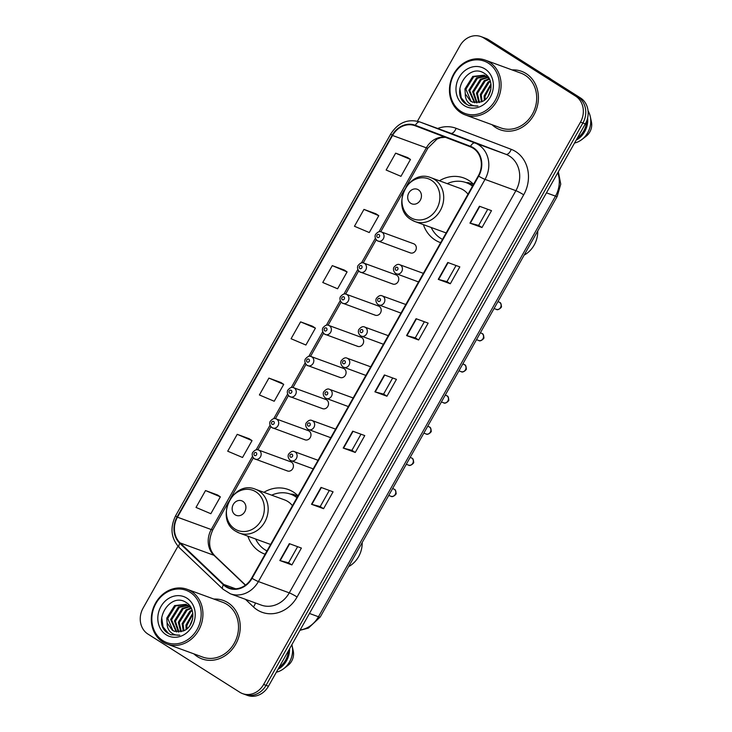 <?xml version="1.0" encoding="UTF-8"?>
<svg xmlns="http://www.w3.org/2000/svg" width="732" height="732" viewBox="0 0 732 732"><rect width="100%" height="100%" fill="white"/><g stroke="black" fill="none" stroke-linecap="round" stroke-linejoin="round"><path stroke-width="1.1" d="M298.015 495.839A34.358 29.838 -69.9 0 0 293.23 491.959A34.358 29.838 -69.9 0 0 288.225 489.498A34.358 29.838 -69.9 0 0 263.877 492.334M247.855 536.163A34.358 29.838 -69.9 0 0 259.64 551.571A34.358 29.838 -69.9 0 0 264.636 554.033A34.358 29.838 -69.9 0 0 265.13 554.206M473.558 184.299A34.358 29.838 -69.9 0 0 468.773 180.429A34.358 29.838 -69.9 0 0 463.768 177.968A34.358 29.838 -69.9 0 0 439.42 180.795M423.389 224.633A34.358 29.838 -69.9 0 0 435.183 240.041A34.358 29.838 -69.9 0 0 440.179 242.502A34.358 29.838 -69.9 0 0 440.664 242.676M409.636 252.549A4.859 4.227 -69.9 0 0 410.341 252.897A4.859 4.227 -69.9 0 0 415.803 250.198A4.859 4.227 -69.9 0 0 414.385 244.113A4.859 4.227 -69.9 0 0 413.681 243.765L381.409 231.962A4.859 4.227 110.1 0 1 382.113 232.309A4.859 4.227 110.1 0 1 383.531 238.403A4.859 4.227 110.1 0 1 378.069 241.093A4.859 4.227 110.1 0 1 377.364 240.746M392.078 283.696A4.859 4.227 -69.9 0 0 392.791 284.043A4.859 4.227 -69.9 0 0 398.254 281.353A4.859 4.227 -69.9 0 0 396.836 275.269A4.859 4.227 -69.9 0 0 396.131 274.912L363.85 263.117A4.859 4.227 110.1 0 1 364.554 263.465A4.859 4.227 110.1 0 1 365.973 269.55A4.859 4.227 110.1 0 1 360.51 272.249A4.859 4.227 110.1 0 1 359.805 271.901M374.528 314.852A4.859 4.227 -69.9 0 0 375.232 315.199A4.859 4.227 -69.9 0 0 380.695 312.5A4.859 4.227 -69.9 0 0 379.277 306.415A4.859 4.227 -69.9 0 0 378.572 306.067L346.3 294.273A4.859 4.227 110.1 0 1 347.005 294.621A4.859 4.227 110.1 0 1 348.423 300.706A4.859 4.227 110.1 0 1 342.96 303.405A4.859 4.227 110.1 0 1 342.256 303.057M356.969 346.007A4.859 4.227 -69.9 0 0 357.683 346.355A4.859 4.227 -69.9 0 0 363.145 343.656A4.859 4.227 -69.9 0 0 361.727 337.571A4.859 4.227 -69.9 0 0 361.022 337.223L328.741 325.429A4.859 4.227 110.1 0 1 329.455 325.777A4.859 4.227 110.1 0 1 330.864 331.861A4.859 4.227 110.1 0 1 325.401 334.561A4.859 4.227 110.1 0 1 324.697 334.204M339.419 377.163A4.859 4.227 -69.9 0 0 340.124 377.511A4.859 4.227 -69.9 0 0 345.586 374.811A4.859 4.227 -69.9 0 0 344.168 368.727A4.859 4.227 -69.9 0 0 343.464 368.379L311.192 356.575A4.859 4.227 110.1 0 1 311.896 356.923A4.859 4.227 110.1 0 1 313.314 363.017A4.859 4.227 110.1 0 1 307.852 365.707A4.859 4.227 110.1 0 1 307.147 365.36M321.87 408.31A4.859 4.227 -69.9 0 0 322.574 408.657A4.859 4.227 -69.9 0 0 328.037 405.967A4.859 4.227 -69.9 0 0 326.618 399.873A4.859 4.227 -69.9 0 0 325.914 399.526L293.633 387.731A4.859 4.227 110.1 0 1 294.346 388.079A4.859 4.227 110.1 0 1 295.755 394.164A4.859 4.227 110.1 0 1 290.293 396.863A4.859 4.227 110.1 0 1 289.588 396.515M304.311 439.465A4.859 4.227 -69.9 0 0 305.015 439.813A4.859 4.227 -69.9 0 0 310.478 437.114A4.859 4.227 -69.9 0 0 309.069 431.029A4.859 4.227 -69.9 0 0 308.355 430.681L276.083 418.887A4.859 4.227 110.1 0 1 276.788 419.235A4.859 4.227 110.1 0 1 278.206 425.319A4.859 4.227 110.1 0 1 272.743 428.019A4.859 4.227 110.1 0 1 272.039 427.671M286.761 470.621A4.859 4.227 -69.9 0 0 287.466 470.969A4.859 4.227 -69.9 0 0 292.928 468.27A4.859 4.227 -69.9 0 0 291.51 462.185A4.859 4.227 -69.9 0 0 290.805 461.837L258.524 450.034A4.859 4.227 110.1 0 1 259.238 450.39A4.859 4.227 110.1 0 1 260.656 456.475A4.859 4.227 110.1 0 1 255.194 459.174A4.859 4.227 110.1 0 1 254.48 458.818M177.958 546.237L143.097 608.109A19.444 16.891 -69.9 0 0 147.937 634.068L239.776 692.243A19.444 16.891 -69.9 0 0 242.603 693.634L247.434 695.4A19.444 16.891 -69.9 0 0 268.461 686.223L585.316 123.891A19.444 16.891 -69.9 0 0 580.476 97.932L488.637 39.757A19.444 16.891 -69.9 0 0 485.801 38.366L483.394 37.478A19.444 16.891 -69.9 0 1 486.222 38.878A19.444 16.891 -69.9 0 0 483.394 37.478L480.979 36.6A19.444 16.891 -69.9 0 0 459.952 45.777L417.45 121.21M242.603 693.634A19.444 16.891 -69.9 0 0 263.63 684.457L580.485 122.125A19.444 16.891 -69.9 0 0 575.645 96.166L578.06 97.045L486.222 38.878L578.06 97.045A19.444 16.891 -69.9 0 1 582.901 123.013A19.444 16.891 -69.9 0 0 578.06 97.045L580.476 97.932M263.63 684.457L266.045 685.344L582.901 123.013L266.045 685.344A19.444 16.891 -69.9 0 1 245.019 694.522A19.444 16.891 -69.9 0 0 266.045 685.344L268.461 686.223M526.079 73.548A31.11 27.029 -69.9 0 0 521.559 71.315A31.11 27.029 -69.9 0 0 512.052 69.915A31.11 27.029 -69.9 0 1 521.559 71.315A31.11 27.029 -69.9 0 1 526.079 73.548A31.11 27.029 -69.9 0 1 535.147 112.499A31.11 27.029 -69.9 0 1 500.194 129.765A31.11 27.029 -69.9 0 0 535.147 112.499A31.11 27.029 -69.9 0 0 526.079 73.548M492.023 124.705A31.11 27.029 -69.9 0 0 495.665 127.533A31.11 27.029 -69.9 0 0 500.194 129.765A31.11 27.029 -69.9 0 1 495.665 127.533A31.11 27.029 -69.9 0 1 492.023 124.705M227.917 602.701A31.11 27.029 -69.9 0 0 223.388 600.478A31.11 27.029 -69.9 0 0 213.89 599.069A31.11 27.029 -69.9 0 1 223.388 600.478A31.11 27.029 -69.9 0 1 227.917 602.701A31.11 27.029 -69.9 0 1 236.985 641.662A31.11 27.029 -69.9 0 1 202.023 658.919A31.11 27.029 -69.9 0 0 236.985 641.662A31.11 27.029 -69.9 0 0 227.917 602.701M193.861 653.868A31.11 27.029 -69.9 0 0 197.503 656.686A31.11 27.029 -69.9 0 0 202.023 658.919A31.11 27.029 -69.9 0 1 197.503 656.686A31.11 27.029 -69.9 0 1 193.861 653.868M473.119 148.212A20.743 18.016 110.1 0 1 478.289 175.909L251.671 578.088A20.743 18.016 110.1 0 1 229.244 587.869A20.743 18.016 110.1 0 1 223.718 584.429L180.127 542.924A20.743 18.016 110.1 0 1 177.464 517.195L392.544 135.475A20.743 18.016 110.1 0 1 414.971 125.694A20.743 18.016 110.1 0 1 415.181 125.767L470.31 146.803A20.743 18.016 110.1 0 1 473.119 148.212M473.375 147.763A21.265 18.465 -69.9 0 0 470.493 146.318L415.364 125.282A21.265 18.465 -69.9 0 0 392.169 135.237L177.08 516.957A21.265 18.465 -69.9 0 0 179.807 543.327L223.406 584.831A21.265 18.465 -69.9 0 0 252.055 578.326L478.673 176.147A21.265 18.465 -69.9 0 0 473.375 147.763M291.894 564.921L288.536 562.798L280.182 560.63A5.188 0.476 -150.6 0 1 279.825 560.511L291.894 564.921L301.392 548.058L289.332 543.647L279.825 560.511M323.571 508.694L320.223 506.571L311.869 504.394A5.188 0.476 -150.6 0 1 311.512 504.284L323.571 508.694L333.078 491.822L321.019 487.411L311.512 504.284M360.995 434.204L351.9 450.345L343.555 448.167A5.188 0.476 -150.6 0 1 343.198 448.048L355.258 452.458L364.765 435.586L352.705 431.175L343.198 448.048M351.909 450.336L355.258 452.458M482.004 227.524L478.655 225.401L470.301 223.233A5.188 0.476 -150.6 0 1 469.944 223.114L482.004 227.524L491.511 210.651L479.442 206.241L469.944 223.114M450.317 283.76L446.968 281.637L438.614 279.459A5.188 0.476 -150.6 0 1 438.258 279.35L450.317 283.76L459.824 266.887L447.755 262.477L438.258 279.35M418.631 339.987L415.282 337.864L406.928 335.695A5.188 0.476 -150.6 0 1 406.571 335.576L418.631 339.987L428.138 323.123L416.078 318.713L406.571 335.576M392.681 377.977L383.586 394.109L375.242 391.931A5.188 0.476 -150.6 0 1 374.885 391.812L386.944 396.222L396.451 379.35L384.392 374.94L374.885 391.812M383.595 394.1L386.944 396.222M575.645 96.166L483.806 37.991A19.444 16.891 -69.9 0 0 480.979 36.6M249.264 438.761L237.214 434.323L227.707 451.196L242.53 457.482L252.037 440.618L249.164 438.697M217.578 494.997L205.527 490.559L196.02 507.432L210.843 513.718L220.35 496.845L217.477 494.923M344.324 270.062L332.273 265.625L322.766 282.497L337.589 288.783L347.096 271.911L344.214 269.989M376.01 213.826L363.96 209.398L354.453 226.261L369.276 232.547L378.783 215.684L375.9 213.762M407.697 157.6L395.646 153.162L386.139 170.034L400.962 176.321L410.469 159.448L407.587 157.526M280.951 382.534L268.9 378.096L259.393 394.96L274.216 401.255L283.723 384.382L280.85 382.461M300.587 321.86L291.08 338.733L305.903 345.019L315.41 328.146L312.527 326.225L300.587 321.86L315.41 328.146M415.273 337.882L424.368 321.741M446.959 281.646L456.054 265.506M478.646 225.41L487.741 209.27M320.213 506.581L329.308 490.44M288.527 562.817L297.622 546.676M332.273 265.625L347.096 271.911M363.96 209.398L378.783 215.684M395.646 153.162L410.469 159.448M268.9 378.096L283.723 384.382M237.214 434.323L252.037 440.618M205.527 490.559L220.35 496.845M461.05 111.493A27.871 24.211 -69.9 0 0 495.244 100.339A27.871 24.211 -69.9 0 0 488.299 63.126A27.871 24.211 -69.9 0 0 454.105 74.28A27.871 24.211 -69.9 0 0 461.05 111.493M461.023 112.838A29.17 25.336 -69.9 0 0 465.268 114.924A29.17 25.336 -69.9 0 0 498.044 98.747A29.17 25.336 -69.9 0 0 489.543 62.22A29.17 25.336 -69.9 0 0 485.298 60.134A29.17 25.336 -69.9 0 0 452.522 76.311A29.17 25.336 -69.9 0 0 461.023 112.838M465.268 114.924L500.862 127.935A29.17 25.336 -69.9 0 0 533.637 111.758A29.17 25.336 -69.9 0 0 525.137 75.231A29.17 25.336 -69.9 0 0 520.891 73.145L485.298 60.134M551.352 79.486A34.999 30.405 -69.9 0 0 549.101 77.894A34.999 30.405 -69.9 0 0 546.703 76.54M488.061 96.386L490.861 89.45M484.3 100.247L484.108 95.91L490.952 84.07M485.106 99.625L485.069 96.267L491.053 85.068M481.418 101.821L480.284 94.51L488.079 82.03L490.22 80.968M482.104 101.528L481.235 94.867L489.04 82.387L490.431 81.636M478.874 102.608L476.45 93.11L484.255 80.63L489.278 78.763M479.487 102.471L477.41 93.458L485.206 80.987L489.516 79.248M476.55 102.846L472.616 91.71L480.421 79.23L487.686 77.208M477.118 102.837L473.577 92.058L481.382 79.587L488.098 77.555M474.4 102.654L468.791 90.311L476.587 77.83L485.957 76.009M474.922 102.736L469.743 90.658L477.548 78.187L486.396 76.274M465.278 93.824L470.53 101.126L472.662 102.169L481.171 101.913C492.215 98.408 494.649 79.651 484.904 73.74C468.59 61.58 449.832 92.973 465.488 103.688L469.056 105.6L477.969 105.984C474.254 106.36 471.079 105.243 468.443 102.645C466.266 100.43 465.204 97.484 465.278 93.824L464.957 88.911L472.762 76.43L484.099 75.149L489.26 78.736M472.854 102.242L471.06 101.318L465.918 89.258L473.714 76.787L484.575 75.332M485.005 68.973A21.137 18.355 -69.9 0 0 459.083 77.427A21.137 18.355 -69.9 0 0 464.344 105.646A21.137 18.355 -69.9 0 0 490.275 97.191A21.137 18.355 -69.9 0 0 485.005 68.973M577.328 138.064A19.444 16.891 -69.9 0 0 586.579 121.265M574.529 143.042A20.743 18.016 -69.9 0 0 581.922 139.483L586.195 136.179A12.966 11.264 -69.9 0 0 591.429 121.869L590.285 116.589A20.743 18.016 -69.9 0 0 588.052 110.806M581.922 139.483A20.743 18.016 -69.9 0 0 590.285 116.589M576.139 140.178A20.743 18.016 -69.9 0 0 587.64 117.852M469.267 105.673L466.723 104.392L461.242 97.823L459.842 88.398M524.158 255.093A24.312 21.118 -69.9 0 0 537.736 231.001M410.771 203.313A7.777 6.753 -69.9 0 0 420.314 200.193A7.777 6.753 -69.9 0 0 418.375 189.817A7.777 6.753 -69.9 0 0 408.831 192.928A7.777 6.753 -69.9 0 0 410.771 203.313M411.649 219.911A23.332 20.267 -69.9 0 0 415.053 221.586L443.967 232.154A23.332 20.267 -69.9 0 0 446.227 232.813M467.995 194.163A23.332 20.267 -69.9 0 0 463.383 189.991A23.332 20.267 -69.9 0 0 459.989 188.316L431.075 177.748C408.3 167.921 389.689 207.714 411.357 219.765L415.053 221.586A23.332 20.267 -69.9 0 0 441.268 208.638A23.332 20.267 -69.9 0 0 434.469 179.422A23.332 20.267 -69.9 0 0 431.075 177.748M431.194 227.487A30.79 26.745 -69.9 0 0 440.545 238.266A30.79 26.745 -69.9 0 0 442.521 239.391M472.515 186.157A30.79 26.745 -69.9 0 0 470.649 184.848A30.79 26.745 -69.9 0 0 466.165 182.634A30.79 26.745 -69.9 0 0 447.215 183.65M472.689 185.846A30.79 26.745 -69.9 0 0 471.856 185.287A30.79 26.745 -69.9 0 0 467.373 183.082L466.165 182.634M466.019 182.588L468.526 182.689L473.348 184.446L472.598 185.782M348.615 566.623A24.312 21.118 -69.9 0 0 362.194 542.531M235.228 514.843A7.777 6.753 -69.9 0 0 244.772 511.732A7.777 6.753 -69.9 0 0 242.832 501.347A7.777 6.753 -69.9 0 0 233.288 504.458A7.777 6.753 -69.9 0 0 235.228 514.843M236.116 531.441A23.332 20.267 -69.9 0 0 239.51 533.116L268.424 543.684A23.332 20.267 -69.9 0 0 270.684 544.343M292.461 505.702A23.332 20.267 -69.9 0 0 287.841 501.521A23.332 20.267 -69.9 0 0 284.446 499.846L255.532 489.278C232.767 479.46 214.156 519.253 235.814 531.295L239.51 533.116A23.332 20.267 -69.9 0 0 265.725 520.168A23.332 20.267 -69.9 0 0 258.927 490.952A23.332 20.267 -69.9 0 0 255.532 489.278M255.651 539.017A30.79 26.745 -69.9 0 0 265.002 549.805A30.79 26.745 -69.9 0 0 266.979 550.922M296.972 497.687A30.79 26.745 -69.9 0 0 295.106 496.378A30.79 26.745 -69.9 0 0 290.622 494.173A30.79 26.745 -69.9 0 0 271.682 495.18M297.146 497.376A30.79 26.745 -69.9 0 0 296.314 496.818A30.79 26.745 -69.9 0 0 291.83 494.612L290.622 494.173M290.476 494.118L292.983 494.219L297.814 495.985L297.064 497.312M162.888 640.646A27.871 24.211 -69.9 0 0 197.082 629.493A27.871 24.211 -69.9 0 0 190.137 592.289A27.871 24.211 -69.9 0 0 155.943 603.433A27.871 24.211 -69.9 0 0 162.888 640.646M162.861 641.991A29.17 25.336 -69.9 0 0 167.097 644.078A29.17 25.336 -69.9 0 0 199.873 627.9A29.17 25.336 -69.9 0 0 191.372 591.383A29.17 25.336 -69.9 0 0 187.127 589.287A29.17 25.336 -69.9 0 0 154.351 605.474A29.17 25.336 -69.9 0 0 162.861 641.991M167.097 644.078L202.691 657.089A29.17 25.336 -69.9 0 0 235.466 640.912A29.17 25.336 -69.9 0 0 226.966 604.394A29.17 25.336 -69.9 0 0 222.72 602.299L187.127 589.287M189.89 625.54L192.699 618.604M186.138 629.401L185.946 625.073L192.781 613.224M186.944 628.779L186.907 625.421L192.891 614.23M183.247 630.975L182.112 623.673L189.917 611.193L192.049 610.122M183.933 630.682L183.073 624.021L190.878 611.54L192.269 610.799M180.713 631.771L178.288 622.273L186.084 609.793L191.107 607.926M181.316 631.625L179.239 622.621L187.044 610.14L191.354 608.411M178.388 632.009L174.454 620.873L182.259 608.393L189.524 606.361M178.956 631.991L175.415 621.221L183.21 608.74L189.936 606.718M176.238 631.808L170.62 619.473L178.425 606.993L187.795 605.172M176.76 631.899L171.581 619.821L179.386 607.34L188.234 605.437M167.106 622.987L172.368 630.279L174.5 631.332L183.009 631.066C194.053 627.562 196.487 608.804 186.733 602.894C170.419 590.733 151.67 622.136 167.317 632.851L170.895 634.763L179.807 635.147C176.092 635.513 172.917 634.397 170.281 631.808C168.095 629.584 167.042 626.647 167.106 622.987L166.795 618.064L174.591 605.593L185.937 604.312L191.098 607.899M174.683 631.396L172.898 630.472L167.747 618.421L175.552 605.94L186.413 604.495M186.843 598.126A21.137 18.355 -69.9 0 0 160.912 606.59A21.137 18.355 -69.9 0 0 166.182 634.8A21.137 18.355 -69.9 0 0 192.104 626.345A21.137 18.355 -69.9 0 0 186.843 598.126M279.167 667.218A19.444 16.891 -69.9 0 0 288.39 650.858M276.357 672.196A20.743 18.016 -69.9 0 0 283.751 668.645L288.033 665.342A12.966 11.264 -69.9 0 0 293.257 651.032L292.123 645.752A20.743 18.016 -69.9 0 0 291.867 644.682M283.751 668.645A20.743 18.016 -69.9 0 0 292.123 645.752M277.968 669.341A20.743 18.016 -69.9 0 0 289.579 648.735M171.105 634.836L168.561 633.555L163.08 626.976L161.68 617.561M300.147 629.978A25.931 22.518 -69.9 0 0 318.475 616.756L555.487 196.13A25.931 22.518 -69.9 0 0 557.784 172.752M546.465 192.836L555.487 196.13A12.966 1.19 29.4 0 0 557.208 196.432L320.204 617.058L308.41 628.102L299.964 630.316M488.637 39.757L483.806 37.991M585.316 123.891L580.485 122.125M320.204 617.058A12.966 1.19 29.4 0 1 318.475 616.756L309.462 613.462M437.69 128.475A32.409 28.155 110.1 0 1 456.1 128.301L511.229 149.337A32.409 28.155 110.1 0 1 523.7 194.813L297.082 596.992A6.478 0.595 29.4 0 0 289.277 592.856L515.895 190.677A25.931 22.518 -69.9 0 0 509.435 156.062A25.931 22.518 -69.9 0 0 505.922 154.306L450.793 133.27A25.931 22.518 -69.9 0 0 450.537 133.169A25.931 22.518 -69.9 0 0 450.281 133.078M297.082 596.992A32.409 28.155 110.1 0 1 257.325 609.957A32.409 28.155 110.1 0 1 253.409 606.901L245.44 599.316M261.242 605.089A25.931 22.518 -69.9 0 0 289.277 592.856L258.396 581.565A25.931 22.518 110.1 0 1 230.36 593.798L261.242 605.089M392.169 135.237A6.478 0.595 29.4 0 1 390.751 133.965C398.107 122.61 407.733 118.584 419.646 121.878A25.931 22.518 110.1 0 1 419.912 121.979L475.041 143.015A25.931 22.518 110.1 0 1 478.554 144.771A25.931 22.518 110.1 0 1 485.014 179.386A6.478 0.595 -150.6 0 1 478.673 176.147M470.493 146.318A6.478 3.212 110.9 0 1 475.041 143.015L505.922 154.306A6.478 3.212 -69.1 0 0 511.229 149.337M177.08 516.957A6.478 0.595 -150.6 0 1 175.662 515.676C169.778 527.772 171.004 538.441 179.34 547.682L222.94 589.178L230.36 593.798M179.807 543.327A6.478 3.001 133.6 0 0 179.34 547.682M456.1 128.301A6.478 3.212 -69.1 0 1 450.793 133.27L419.912 121.979A6.478 3.212 110.9 0 0 415.364 125.282M223.406 584.831A6.478 3.001 133.6 0 0 222.94 589.178M252.055 578.326A6.478 0.595 29.4 0 0 258.396 581.565L485.014 179.386L515.895 190.677A6.478 0.595 29.4 0 1 523.7 194.813M255.331 602.93A6.478 3.001 -46.4 0 1 253.409 606.901M177.464 517.195L211.246 529.547A20.743 18.016 -69.9 0 0 213.909 555.277L245.366 585.225M180.127 542.924L213.909 555.277A11.666 5.408 -46.4 0 1 214.842 555.844L245.559 585.088M223.718 584.429L235.686 588.803M445.093 137.186A20.743 18.016 -69.9 0 0 426.335 147.827L379.03 231.77M392.544 135.475L426.335 147.827A11.666 1.071 29.4 0 0 427.891 148.102L406.013 186.925M375.342 238.321L361.48 262.925M357.792 269.468L343.921 294.081M340.234 300.623L326.371 325.228M322.684 331.779L308.812 356.383M305.125 362.935L291.263 387.539M287.575 394.081L273.704 418.686M270.017 425.237L256.154 449.841M252.467 456.393L211.246 529.547A11.666 1.071 29.4 0 0 212.802 529.822C207.989 540.756 208.675 549.43 214.842 555.844M375.242 391.931L384.739 375.068M406.928 335.695L416.426 318.841M438.614 279.459L448.112 262.605M470.301 223.233L479.799 206.369M343.555 448.167L353.053 431.304M311.869 504.394L321.366 487.539M280.182 560.63L289.68 543.775M410.451 217.477A21.438 18.62 -69.9 0 0 436.748 208.904A21.438 18.62 -69.9 0 0 431.404 180.292A21.438 18.62 -69.9 0 0 405.107 188.865A21.438 18.62 -69.9 0 0 410.451 217.477M234.908 529.016A21.438 18.62 -69.9 0 0 261.205 520.434A21.438 18.62 -69.9 0 0 255.871 491.822A21.438 18.62 -69.9 0 0 229.564 500.395A21.438 18.62 -69.9 0 0 234.908 529.016M499.572 302.325A3.889 3.376 -69.9 0 0 499.004 302.051L499.718 302.398C500.715 302.609 501.274 303.972 501.393 306.488C502.298 306.891 497.97 310.926 496.333 309.352A3.889 3.376 -69.9 0 0 500.706 307.202A3.889 3.376 -69.9 0 0 499.572 302.325M423.37 273.365L399.8 264.746A4.859 4.227 110.1 0 1 400.505 265.103A4.859 4.227 110.1 0 1 401.923 271.188A4.859 4.227 110.1 0 1 396.46 273.887A4.859 4.227 110.1 0 1 395.756 273.53M397.412 267.363A1.62 1.409 -69.9 0 0 395.829 270.172A1.62 1.409 -69.9 0 0 397.412 267.363M482.013 333.481A3.889 3.376 -69.9 0 0 481.455 333.206L482.168 333.554C483.166 333.755 483.724 335.119 483.843 337.644C484.74 338.047 480.421 342.082 478.783 340.508A3.889 3.376 -69.9 0 0 483.147 338.349A3.889 3.376 -69.9 0 0 482.013 333.481M405.821 304.521L382.241 295.902A4.859 4.227 110.1 0 1 382.946 296.25A4.859 4.227 110.1 0 1 384.364 302.343A4.859 4.227 110.1 0 1 378.902 305.034A4.859 4.227 110.1 0 1 378.197 304.686M379.853 298.51A1.62 1.409 -69.9 0 0 378.27 301.328A1.62 1.409 -69.9 0 0 379.853 298.51M464.463 364.637A3.889 3.376 -69.9 0 0 463.896 364.353L464.61 364.71C465.607 364.911 466.165 366.275 466.284 368.8C467.19 369.202 462.862 373.238 461.224 371.664A3.889 3.376 -69.9 0 0 465.598 369.504A3.889 3.376 -69.9 0 0 464.463 364.637M388.262 335.677L364.692 327.058A4.859 4.227 110.1 0 1 365.396 327.405A4.859 4.227 110.1 0 1 366.814 333.49A4.859 4.227 110.1 0 1 361.352 336.189A4.859 4.227 110.1 0 1 360.647 335.842M362.303 329.665A1.62 1.409 -69.9 0 0 360.72 332.474A1.62 1.409 -69.9 0 0 362.303 329.665M446.904 395.792A3.889 3.376 -69.9 0 0 446.346 395.509L447.06 395.866C448.057 396.067 448.615 397.43 448.734 399.947C449.631 400.349 445.312 404.384 443.674 402.82A3.889 3.376 -69.9 0 0 448.039 400.66A3.889 3.376 -69.9 0 0 446.904 395.792M370.712 366.823L347.133 358.213A4.859 4.227 110.1 0 1 347.846 358.561A4.859 4.227 110.1 0 1 349.255 364.646A4.859 4.227 110.1 0 1 343.793 367.345A4.859 4.227 110.1 0 1 343.088 366.997M344.754 360.821A1.62 1.409 -69.9 0 0 343.162 363.63A1.62 1.409 -69.9 0 0 344.754 360.821M429.355 426.939A3.889 3.376 -69.9 0 0 428.787 426.665L429.501 427.012C430.498 427.223 431.057 428.586 431.175 431.102C432.081 431.505 427.753 435.54 426.115 433.966A3.889 3.376 -69.9 0 0 430.489 431.807A3.889 3.376 -69.9 0 0 429.355 426.939M353.153 397.979L329.583 389.36A4.859 4.227 110.1 0 1 330.288 389.717A4.859 4.227 110.1 0 1 331.706 395.802A4.859 4.227 110.1 0 1 326.243 398.492A4.859 4.227 110.1 0 1 325.539 398.144M327.195 391.977A1.62 1.409 -69.9 0 0 325.612 394.786A1.62 1.409 -69.9 0 0 327.195 391.977M411.796 458.095A3.889 3.376 -69.9 0 0 411.238 457.82L411.951 458.168C412.949 458.369 413.507 459.733 413.626 462.258C414.532 462.661 410.204 466.696 408.566 465.122A3.889 3.376 -69.9 0 0 412.93 462.963A3.889 3.376 -69.9 0 0 411.796 458.095M335.604 429.135L312.024 420.516A4.859 4.227 110.1 0 1 312.738 420.863A4.859 4.227 110.1 0 1 314.147 426.948A4.859 4.227 110.1 0 1 308.684 429.647A4.859 4.227 110.1 0 1 307.98 429.3M309.645 423.123A1.62 1.409 -69.9 0 0 308.053 425.942A1.62 1.409 -69.9 0 0 309.645 423.123M394.246 489.251A3.889 3.376 -69.9 0 0 393.679 488.967L394.392 489.324C395.39 489.525 395.948 490.888 396.067 493.414C396.973 493.816 392.645 497.842 391.007 496.278A3.889 3.376 -69.9 0 0 395.381 494.118A3.889 3.376 -69.9 0 0 394.246 489.251M318.045 460.291L294.474 451.671A4.859 4.227 110.1 0 1 295.179 452.019A4.859 4.227 110.1 0 1 296.597 458.104A4.859 4.227 110.1 0 1 291.135 460.803A4.859 4.227 110.1 0 1 290.43 460.455M292.086 454.279A1.62 1.409 -69.9 0 0 290.503 457.088A1.62 1.409 -69.9 0 0 292.086 454.279M377.438 237.388A1.62 1.409 -69.9 0 0 379.02 234.569A1.62 1.409 -69.9 0 0 377.438 237.388M359.879 268.534A1.62 1.409 -69.9 0 0 361.462 265.725A1.62 1.409 -69.9 0 0 359.879 268.534M342.329 299.69A1.62 1.409 -69.9 0 0 343.912 296.881A1.62 1.409 -69.9 0 0 342.329 299.69M324.77 330.846A1.62 1.409 -69.9 0 0 326.362 328.037A1.62 1.409 -69.9 0 0 324.77 330.846M307.22 362.001A1.62 1.409 -69.9 0 0 308.803 359.183A1.62 1.409 -69.9 0 0 307.22 362.001M289.662 393.148A1.62 1.409 -69.9 0 0 291.254 390.339A1.62 1.409 -69.9 0 0 289.662 393.148M272.112 424.304A1.62 1.409 -69.9 0 0 273.695 421.495A1.62 1.409 -69.9 0 0 272.112 424.304M254.562 455.46A1.62 1.409 -69.9 0 0 256.145 452.651A1.62 1.409 -69.9 0 0 254.562 455.46M558.342 171.755L560.758 184.153L557.208 196.432M390.751 133.965L175.662 515.676M419.646 121.878L450.537 133.169M445.404 137.305L440.783 137.671L436.967 139.098L427.891 148.102M404.073 190.366L380.741 231.779M376.211 239.812L363.182 262.934M358.653 270.968L345.632 294.081M341.103 302.115L328.073 325.237M323.544 333.27L310.524 356.393M305.994 364.426L292.965 387.548M288.445 395.582L275.415 418.695M270.886 426.729L257.856 449.851M253.336 457.884L230.47 498.455M228.53 501.905L212.802 529.822M499.004 302.051L497.925 301.657M399.8 264.746C398.071 263.804 396.131 264.618 393.99 267.189C394.155 266.723 391.922 270.017 395.6 273.457L418.53 281.948M496.333 309.352L494.054 308.52M481.455 333.206L480.366 332.804M382.241 295.902C380.512 294.959 378.581 295.774 376.44 298.336C376.605 297.878 374.363 301.163 378.051 304.613L400.98 313.104M478.783 340.508L476.495 339.675M463.896 364.353L462.816 363.96M364.692 327.058C362.962 326.115 361.022 326.93 358.881 329.492C359.046 329.034 356.813 332.319 360.492 335.768L383.422 344.26M461.224 371.664L458.946 370.831M446.346 395.509L445.257 395.115M347.133 358.213C345.403 357.271 343.473 358.076 341.332 360.647C341.496 360.181 339.264 363.475 342.942 366.924L365.872 375.415M443.674 402.82L441.387 401.978M428.787 426.665L427.708 426.271M329.583 389.36C327.854 388.418 325.914 389.232 323.773 391.803C323.937 391.336 321.705 394.621 325.383 398.071L348.313 406.562M426.115 433.966L423.837 433.134M411.238 457.82L410.149 457.418M312.024 420.516C310.295 419.573 308.364 420.388 306.223 422.95C306.388 422.492 304.155 425.777 307.833 429.227L330.763 437.718M408.566 465.122L406.278 464.289M393.679 488.967L392.599 488.573M294.474 451.671C292.745 450.729 290.805 451.534 288.664 454.105C288.829 453.639 286.596 456.933 290.275 460.382L313.214 468.873M391.007 496.278L388.729 495.445M410.341 252.897L377.209 240.672C373.53 237.223 375.763 233.938 375.598 234.396C377.739 231.834 379.679 231.019 381.409 231.962M392.791 284.043L359.659 271.828C355.972 268.379 358.213 265.094 358.049 265.551C360.19 262.989 362.12 262.175 363.85 263.117M375.232 315.199L342.1 302.984C338.422 299.534 340.655 296.24 340.49 296.707C342.631 294.136 344.571 293.331 346.3 294.273M357.683 346.355L324.55 334.131C320.872 330.69 323.105 327.396 322.94 327.863C325.081 325.292 327.012 324.477 328.741 325.429M340.124 377.511L306.992 365.286C303.313 361.837 305.546 358.552 305.381 359.009C307.522 356.447 309.462 355.633 311.192 356.575M322.574 408.657L289.442 396.442C285.764 392.993 287.996 389.708 287.832 390.165C289.973 387.603 291.903 386.789 293.633 387.731M305.015 439.813L271.883 427.598C268.205 424.148 270.437 420.854 270.273 421.321C272.414 418.75 274.354 417.945 276.083 418.887M287.466 470.969L254.333 458.744C250.655 455.295 252.888 452.01 252.723 452.477C254.864 449.906 256.795 449.091 258.524 450.034"/></g></svg>
